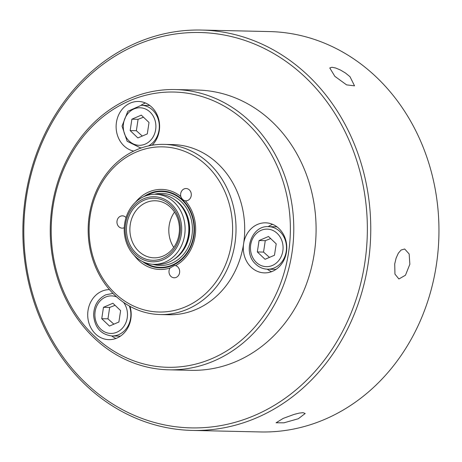 <?xml version="1.0" encoding="UTF-8"?>
<svg xmlns="http://www.w3.org/2000/svg" width="462" height="462" viewBox="0 0 462 462"><rect width="100%" height="100%" fill="white"/><g stroke="black" fill="none" stroke-linecap="round" stroke-linejoin="round"><path stroke-width="0.69" d="M201.288 30.047L269.479 31.572A200.242 173.937 91.3 0 1 438.9 235.643A200.242 173.937 91.3 0 1 260.539 431.953L192.348 430.428A200.242 173.937 -88.7 0 0 370.709 234.118A200.242 173.937 -88.7 0 0 201.288 30.047A200.242 173.937 -88.7 0 0 34.067 160.736A200.242 173.937 -88.7 0 0 85.303 384.719A200.242 173.937 -88.7 0 0 192.348 430.428M349.988 76.692L354.539 85.834L346.587 84.875L334.863 76.351L329.776 67.96L331.924 67.261L335.643 67.995L340.413 69.999L345.472 73.025L349.988 76.692M409.852 264.252L405.469 275.225L398.897 278.979L394.952 274.116L394.721 263.918L396.096 258.154L398.296 253.268L401.068 250.029L404.683 249.001L409.159 253.967L409.852 264.252M298.331 418.734L283.916 422.822L276.091 422.776L283.206 418.393L294.144 414.391L299.232 413.097L303.049 412.67L305.18 413.496L298.331 418.734M85.453 382.755A197.736 171.76 91.3 0 1 136.463 44.993A197.736 171.76 91.3 0 1 364.807 262.884A197.736 171.76 91.3 0 1 85.453 382.755M52.056 206.526A140.171 121.754 -88.7 0 0 168.89 369.819A140.171 121.754 -88.7 0 0 293.745 232.403A140.171 121.754 -88.7 0 0 175.15 89.553A140.171 121.754 -88.7 0 0 52.056 206.526M52.963 206.912A137.664 119.583 91.3 0 1 247.447 123.452A137.664 119.583 91.3 0 1 211.931 358.604A137.664 119.583 91.3 0 1 52.963 206.912M175.15 89.553L197.465 90.05A140.171 121.754 91.3 0 1 316.06 232.9A140.171 121.754 91.3 0 1 191.21 370.316L168.89 369.819M160.204 314.547L168.878 314.738A85.1 73.92 -88.7 0 0 243.613 243.717A25.029 21.743 91.3 0 1 265.592 222.828A25.029 21.743 91.3 0 1 268.763 223.169A25.029 21.743 91.3 0 1 286.671 250.173A25.029 21.743 91.3 0 1 264.478 272.88A25.029 21.743 91.3 0 1 243.613 243.717A85.1 73.92 -88.7 0 0 172.678 144.577L163.998 144.381A85.1 73.92 -88.7 0 0 89.264 215.402A85.1 73.92 -88.7 0 0 160.204 314.547A85.1 73.92 -88.7 0 0 236.007 231.115A85.1 73.92 -88.7 0 0 163.998 144.381M130.018 306.364A25.029 21.743 91.3 0 1 126.132 330.544A25.029 21.743 91.3 0 1 108.888 339.645A25.029 21.743 91.3 0 1 87.705 314.449A25.029 21.743 91.3 0 1 109.459 289.593M133.714 151.097A25.029 21.743 91.3 0 1 117.44 135.256A25.029 21.743 91.3 0 1 138.415 101.473A25.029 21.743 91.3 0 1 158.304 117.833A25.029 21.743 91.3 0 1 152.2 145.207M174.52 212.081A28.534 24.786 -88.7 0 0 169.173 225.45A28.534 24.786 -88.7 0 0 173.735 247.384M130.244 224.584A28.534 24.786 91.3 0 1 155.301 200.768A28.534 24.786 91.3 0 1 179.441 229.851A28.534 24.786 91.3 0 1 154.025 257.825A28.534 24.786 91.3 0 1 130.244 224.584M90.171 215.789A82.6 71.749 91.3 0 1 206.861 165.714A82.6 71.749 91.3 0 1 185.551 306.808A82.6 71.749 91.3 0 1 90.171 215.789M180.838 196.506A6.156 5.348 91.3 0 1 186.088 188.525A6.156 5.348 91.3 0 1 191.297 194.797A6.156 5.348 91.3 0 1 185.816 200.831A6.156 5.348 91.3 0 1 185.331 200.797C183.293 200.404 181.791 198.972 180.838 196.506A40.05 34.789 -88.7 0 0 135.493 202.217M175.543 265.633A6.156 5.348 91.3 0 1 179.631 272.378A6.156 5.348 91.3 0 1 174.191 277.789A6.156 5.348 91.3 0 1 169.519 274.364A6.156 5.348 91.3 0 1 170.039 267.995L174.555 265.488L175.543 265.633A40.05 34.789 -88.7 0 0 185.331 200.797M134.303 255.492A40.05 34.789 -88.7 0 0 170.039 267.995M124.261 227.702A6.156 5.348 91.3 0 1 122.164 228.147A6.156 5.348 91.3 0 1 116.955 221.875A6.156 5.348 91.3 0 1 122.442 215.841A6.156 5.348 91.3 0 1 126.039 217.567M126.859 224.139A31.035 26.958 -88.7 0 0 162.699 258.345A31.035 26.958 -88.7 0 0 170.709 205.324A31.035 26.958 -88.7 0 0 126.859 224.139M125.572 223.891A32.542 28.263 91.3 0 1 171.541 204.169A32.542 28.263 91.3 0 1 163.15 259.748A32.542 28.263 91.3 0 1 125.572 223.891M124.671 223.51A35.043 30.44 -88.7 0 0 153.881 264.333A35.043 30.44 -88.7 0 0 185.095 229.978A35.043 30.44 -88.7 0 0 155.446 194.265A35.043 30.44 -88.7 0 0 124.671 223.51M153.881 264.333L157.6 264.414A35.043 30.44 -88.7 0 0 188.814 230.059A35.043 30.44 -88.7 0 0 159.165 194.346L155.446 194.265M111.654 335.949A25.029 21.743 -88.7 0 0 115.985 338.444M140.061 147.828A25.029 21.743 -88.7 0 0 140.587 148.204M145.455 102.991A25.029 21.743 -88.7 0 0 141.014 105.29M272.632 224.347A25.029 21.743 -88.7 0 0 268.191 226.646M267.238 269.184A25.029 21.743 -88.7 0 0 271.575 271.679M103.476 307.305L112.901 303.257L120.611 310.614L118.89 322.014L109.459 326.062L101.75 318.705L103.476 307.305L109.673 307.444L107.952 318.844L113.871 324.168M107.952 318.844L101.75 318.705M115.073 305.324L109.673 307.444M265.049 259.292L257.34 251.94L259.067 240.54L268.491 236.492L276.201 243.849L274.48 255.249L265.049 259.292M259.067 240.54L265.263 240.679L263.542 252.079L269.462 257.403M263.542 252.079L257.34 251.94M270.663 238.559L265.263 240.679M149.024 122.488L147.303 133.893L137.872 137.936L130.163 130.584L131.884 119.184L141.314 115.136L149.024 122.488M143.48 117.204L138.086 119.323L131.884 119.184M138.086 119.323L136.365 130.723L130.163 130.584M136.365 130.723L142.284 136.047M181.641 251.813A34.044 29.568 -88.7 0 0 182.623 208.01M174.942 199.861A34.044 29.568 91.3 0 1 189.68 230.082A34.044 29.568 91.3 0 1 173.608 259.609M152.939 264.293A36.042 31.306 -88.7 0 0 192.411 230.14A36.042 31.306 -88.7 0 0 154.504 194.259M146.367 195.645A37.919 32.935 91.3 0 1 194.034 230.174A37.919 32.935 91.3 0 1 144.872 262.549M142.487 261.504A38.433 33.385 -88.7 0 0 185.788 255.105A38.433 33.385 -88.7 0 0 186.908 204.903A38.433 33.385 -88.7 0 0 143.936 196.581M123.579 302.373A18.775 16.309 91.3 0 1 120.236 330.209A18.775 16.309 91.3 0 1 96.639 323.261A18.775 16.309 91.3 0 1 105.573 297.078A18.775 16.309 91.3 0 1 116.707 296.956M112.895 293.416L112.982 293.416A21.275 18.48 -88.7 0 0 112.895 293.416L105.821 294.802C97.904 298.758 93.838 305.596 93.619 315.315C94.82 327.673 100.93 334.552 111.948 335.955A21.275 18.48 -88.7 0 0 129.331 305.983M256.318 262.376A18.775 16.309 91.3 0 1 261.157 230.307A18.775 16.309 91.3 0 1 282.836 250.993A18.775 16.309 91.3 0 1 256.318 262.376M267.538 269.19A21.275 18.48 -88.7 0 0 286.486 248.331A21.275 18.48 -88.7 0 0 268.486 226.651C251.322 225.271 242.267 252.65 255.827 264.212C259.211 267.382 263.109 269.04 267.538 269.19L276.01 269.381M155.659 129.637A18.775 16.309 91.3 0 1 129.141 141.02A18.775 16.309 91.3 0 1 133.98 108.951A18.775 16.309 91.3 0 1 155.659 129.637M148.325 145.957A21.275 18.48 -88.7 0 0 159.043 130.082A21.275 18.48 -88.7 0 0 141.308 105.296L127.835 111.261L122.026 126.143L127.165 141.274L140.356 147.834A21.275 18.48 -88.7 0 0 141.742 147.805M111.948 335.955L120.42 336.145M268.486 226.651L276.963 226.842M140.356 147.834L141.574 147.863M141.308 105.296L149.78 105.486"/></g></svg>
